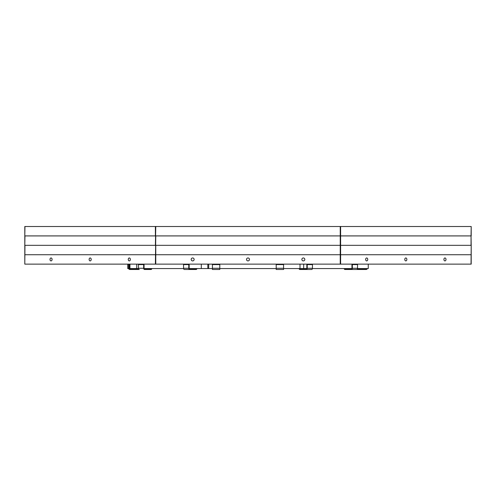 <?xml version="1.0" encoding="UTF-8"?>
<svg xmlns="http://www.w3.org/2000/svg" width="496" height="496" viewBox="0 0 496 496"><rect width="100%" height="100%" fill="white"/><g stroke="black" fill="none" stroke-linecap="round" stroke-linejoin="round"><path stroke-width="0.74" d="M471.045 264.139L471.2 245.328L471.2 264.139L340.231 264.139L340.231 254.733L24.8 254.733L24.8 226.511L340.231 226.511L340.231 235.916L24.8 235.916L24.955 226.511M340.609 264.139L340.609 254.733L471.2 254.733L340.231 254.733L340.231 245.328L24.8 245.328L24.955 235.916L155.391 235.916L155.391 226.511M340.231 264.139L155.769 264.139L155.769 245.328L340.231 245.328L340.231 235.916L471.045 235.916L471.2 226.511L471.2 235.916L340.609 235.916L340.609 245.328L340.231 245.328L471.045 245.328L471.045 235.916L471.2 245.328L340.609 245.328L340.609 254.733L24.8 254.733L24.8 264.139L24.955 245.328L155.391 245.328L155.769 226.511M129.115 264.139A1.197 1.197 0 0 1 129.208 264.604L129.208 268.293A0.645 0.645 0 0 0 129.853 268.937L138.582 268.937M128.65 268.293L128.65 264.604A0.645 0.645 0 0 0 128.458 264.139A0.645 0.645 0 0 1 128.65 264.604L128.65 268.293A1.197 1.197 0 0 0 129.853 269.489L139.072 269.489A1.197 1.197 0 0 0 139.202 269.483M129.208 268.293A0.645 0.645 0 0 0 129.853 268.937M129.853 269.489L139.072 269.489M129.27 268.565L129.946 268.565L129.946 264.139M129.946 268.565L138.471 268.565M155.769 264.139L155.391 264.139L155.769 235.916L340.609 235.916L340.609 226.511L340.231 226.511M130.349 259.439A1.476 1.042 -90 0 0 129.307 257.963A1.476 1.042 -90 0 0 128.259 259.439A1.476 1.042 -90 0 0 129.307 260.915A1.476 1.042 -90 0 0 130.349 259.439M52.086 259.439A1.476 1.042 -90 0 0 51.045 257.963A1.476 1.042 -90 0 0 49.997 259.439A1.476 1.042 -90 0 0 51.045 260.915A1.476 1.042 -90 0 0 52.086 259.439M91.214 259.439A1.476 1.042 -90 0 0 90.173 257.963A1.476 1.042 -90 0 0 89.131 259.439A1.476 1.042 -90 0 0 90.173 260.915A1.476 1.042 -90 0 0 91.214 259.439M155.391 264.139L24.955 264.139M143.995 264.139A1.197 0.849 -90 0 1 144.057 264.604L144.057 268.293A0.645 0.459 90 0 0 144.516 268.937L151.038 268.937A0.645 0.459 90 0 0 151.447 268.565M144.516 268.937L145.818 268.937A0.645 0.459 90 0 0 146.233 268.565M143.53 264.139A0.645 0.459 -90 0 1 143.666 264.604L143.666 268.293A1.197 0.849 90 0 0 144.516 269.489L151.038 269.489A1.197 0.849 90 0 0 151.863 268.565M138.31 264.139A0.645 0.459 -90 0 1 138.446 264.604L138.446 268.293A1.197 0.849 90 0 0 139.295 269.489M189.094 264.139A1.197 0.849 -90 0 1 189.162 264.604L189.162 268.293A0.645 0.459 90 0 0 189.615 268.937L196.137 268.937A0.645 0.459 90 0 0 196.552 268.565M189.615 268.937L190.923 268.937A0.645 0.459 90 0 0 191.332 268.565M188.629 264.139A0.645 0.459 -90 0 1 188.771 264.604L188.771 268.293A1.197 0.849 90 0 0 189.615 269.489L184.4 269.489A1.197 0.849 90 0 1 183.551 268.293L183.551 264.604A0.645 0.459 -90 0 0 183.415 264.139M189.615 269.489L196.137 269.489A1.197 0.849 90 0 0 196.962 268.565M189.205 268.565L207.824 268.565L207.824 264.139M201.302 268.565L201.302 264.139M136.735 264.139L136.735 268.565M144.1 268.565L183.576 268.565M304.817 259.439A1.476 1.476 0 0 0 303.341 257.963A1.476 1.476 0 0 0 301.866 259.439A1.476 1.476 0 0 0 303.341 260.915A1.476 1.476 0 0 0 304.817 259.439M194.134 259.439A1.476 1.476 0 0 0 192.659 257.963A1.476 1.476 0 0 0 191.183 259.439A1.476 1.476 0 0 0 192.659 260.915A1.476 1.476 0 0 0 194.134 259.439M249.476 259.439A1.476 1.476 0 0 0 248 257.963A1.476 1.476 0 0 0 246.524 259.439A1.476 1.476 0 0 0 248 260.915A1.476 1.476 0 0 0 249.476 259.439M219.796 264.139L219.796 269.489L212.418 269.489L212.418 264.139M283.582 264.139L283.582 269.489L276.204 269.489L276.204 264.139M283.582 268.565L300.012 268.565L300.012 264.139M208.704 264.139L208.704 268.565L212.418 268.565M219.796 268.565L276.204 268.565M471.045 226.511L340.609 226.511M446.003 259.439A1.476 1.042 90 0 0 444.955 257.963A1.476 1.042 90 0 0 443.914 259.439A1.476 1.042 90 0 0 444.955 260.915A1.476 1.042 90 0 0 446.003 259.439M367.741 259.439A1.476 1.042 90 0 0 366.693 257.963A1.476 1.042 90 0 0 365.651 259.439A1.476 1.042 90 0 0 366.693 260.915A1.476 1.042 90 0 0 367.741 259.439M406.869 259.439A1.476 1.042 90 0 0 405.827 257.963A1.476 1.042 90 0 0 404.786 259.439A1.476 1.042 90 0 0 405.827 260.915A1.476 1.042 90 0 0 406.869 259.439M306.906 264.139A1.197 0.849 -90 0 0 306.838 264.604L306.838 268.293A0.645 0.459 90 0 1 306.385 268.937L305.077 268.937A0.645 0.459 90 0 1 304.668 268.565M303.688 264.139L303.688 268.565L306.795 268.565A0.645 0.459 -90 0 1 306.385 268.937L299.863 268.937A0.645 0.459 90 0 1 299.448 268.565M312.585 264.139A0.645 0.459 -90 0 0 312.449 264.604L312.449 268.293A1.197 0.849 90 0 1 311.6 269.489L299.863 269.489A1.197 0.849 90 0 1 299.038 268.565M307.371 264.139A0.645 0.459 -90 0 0 307.229 264.604L307.229 268.293A1.197 0.849 90 0 1 306.385 269.489L311.6 269.489M352.005 264.139A1.197 0.849 -90 0 0 351.943 264.604L351.943 268.293A0.645 0.459 90 0 1 351.484 268.937L350.182 268.937A0.645 0.459 90 0 1 349.767 268.565M312.424 268.565L351.9 268.565A0.645 0.459 -90 0 1 351.484 268.937L344.962 268.937A0.645 0.459 90 0 1 344.553 268.565M357.69 264.139A0.645 0.459 -90 0 0 357.554 264.604L357.554 268.293A1.197 0.849 90 0 1 356.705 269.489L344.962 269.489A1.197 0.849 90 0 1 344.137 268.565M352.47 264.139A0.645 0.459 -90 0 0 352.334 264.604L352.334 268.293A1.197 0.849 90 0 1 351.484 269.489L356.705 269.489M357.529 268.565L368.255 268.565L368.255 264.139M303.688 268.565L300.012 268.565M366.147 268.937A0.645 0.645 0 0 0 366.73 268.565A0.645 0.645 0 0 1 366.147 268.937L357.418 268.937M367.313 268.565A1.197 1.197 0 0 1 366.147 269.489L356.928 269.489A1.197 1.197 0 0 1 356.798 269.483M366.147 269.489L356.928 269.489M208.704 268.565L207.824 268.565M128.687 268.565L127.745 268.565L127.745 264.139M143.666 264.604L138.446 264.604M143.666 268.293L138.446 268.293M188.771 264.604L183.551 264.604M188.771 268.293L183.551 268.293M219.796 264.604L212.418 264.604M219.796 268.293L212.418 268.293M283.582 264.604L276.204 264.604M283.582 268.293L276.204 268.293M312.449 264.604L307.229 264.604M312.449 268.293L307.229 268.293M357.554 264.604L352.334 264.604M357.554 268.293L352.334 268.293"/></g></svg>
